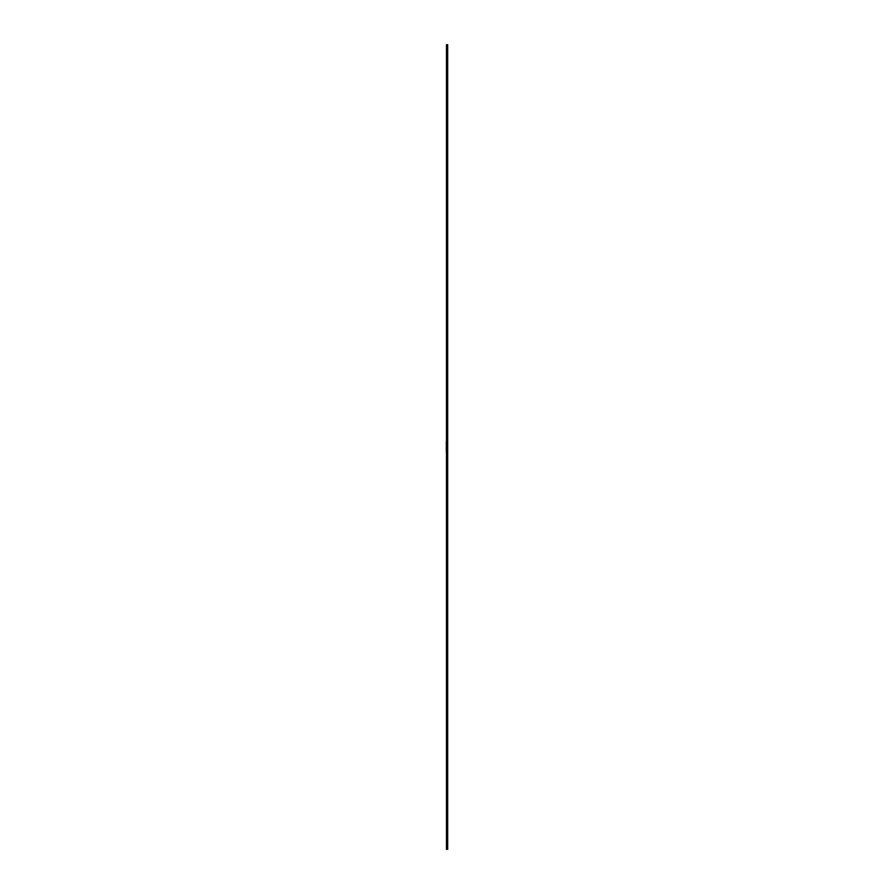 <?xml version="1.0" encoding="UTF-8"?>
<svg xmlns="http://www.w3.org/2000/svg" width="894" height="894" viewBox="0 0 894 894"><rect width="100%" height="100%" fill="white"/><g stroke="black" fill="none" stroke-linecap="round" stroke-linejoin="round"><path stroke-width="1.34" d="M447.682 44.7L447.682 849.3L447.682 44.7L447.682 849.3L447.525 44.7L446.642 44.7L446.642 849.3L447.525 849.3L446.642 849.3L446.642 44.7L446.475 849.3L446.475 44.7L447.682 44.7M446.441 441.77L446.318 452.23L446.441 441.77M446.318 441.77L446.318 452.23L446.318 441.77"/></g></svg>

